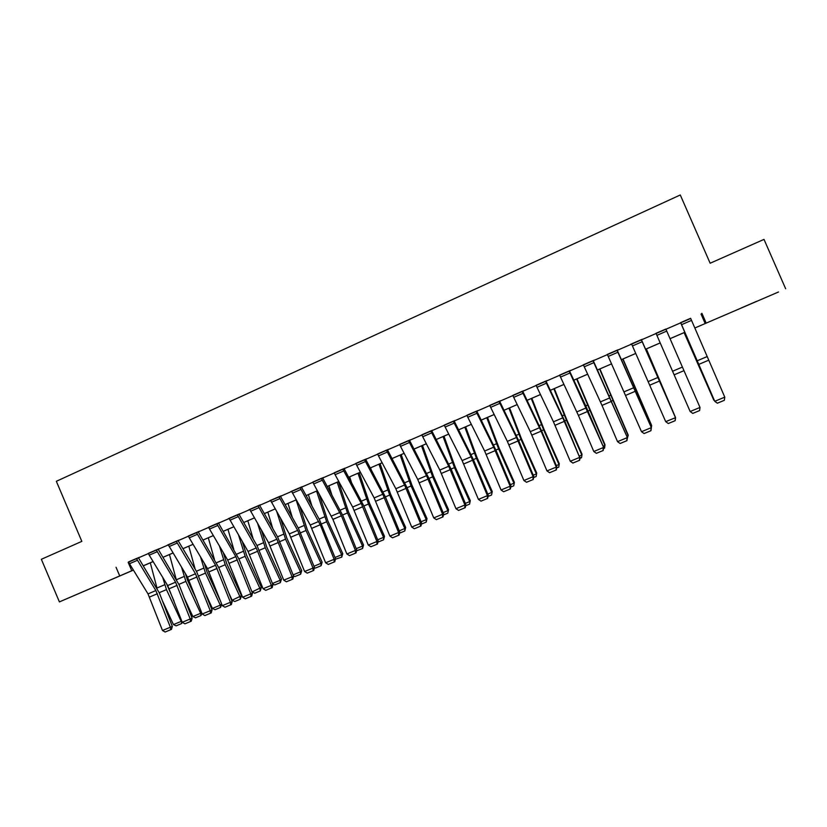 <?xml version="1.0" encoding="UTF-8"?>
<svg xmlns="http://www.w3.org/2000/svg" width="827" height="827" viewBox="0 0 827 827"><rect width="100%" height="100%" fill="white"/><g stroke="black" fill="none" stroke-linecap="round" stroke-linejoin="round"><path stroke-width="1.24" d="M89.037 589.165L108.595 580.771L89.037 589.165M756.54 301.348L740.672 308.213L756.54 301.348M778.517 291.983L694.794 328.019L778.517 291.983M148.478 563.569L143.34 565.844L148.498 563.611M133.426 570.113L59.399 601.901L133.385 570.051M690.721 318.488L128.65 562.102M138.481 557.832L148.395 553.542M158.236 549.273L168.315 544.91M178.156 540.641L188.411 536.196M198.253 531.926L208.683 527.409M218.535 523.14L229.141 518.539M239.003 514.27L249.785 509.597M259.647 505.328L270.615 500.562M280.477 496.293L291.642 491.455M301.504 487.186L312.854 482.265M322.716 477.985L334.263 472.982M344.125 468.713L355.868 463.616M365.73 459.347L377.681 454.168M387.543 449.888L399.689 444.626M409.551 440.357L421.904 435.002M431.766 430.722L444.326 425.285M454.188 421.005L466.966 415.464M476.828 411.195L489.822 405.561M499.684 401.291L512.895 395.564M522.747 391.295L536.185 385.465M546.037 381.195L559.703 375.272M569.555 371.013L583.448 364.986M593.29 360.717L607.421 354.597M617.262 350.328L631.632 344.104M641.473 339.835L656.08 333.508M665.931 329.239L680.693 322.84M690.648 318.343L680.611 322.644M665.869 329.084L656.018 333.353M642.279 339.256L630.577 344.321L631.57 343.949L665.714 421.656L675.576 417.645L641.401 339.69L642.279 339.256M617.893 352.25L608.238 356.427L607.338 354.401L616.994 350.214L651.376 427.693L617.2 350.183L618.162 349.759L607.359 354.442M593.827 362.671L584.265 366.806L583.366 364.79L592.928 360.644L627.404 437.638L593.228 360.572L594.179 360.158L583.386 364.841M569.989 372.987L560.52 377.091L559.621 375.086L569.09 370.982L603.669 447.49L585.929 406.222L569.483 370.858L570.434 370.455L559.641 375.127M546.389 383.211L537.002 387.274L536.103 385.279L545.479 381.206L562.773 417.852L579.655 457.372L564.893 421.367L545.975 381.051L546.905 380.647L536.123 385.32M523.005 393.332L513.712 397.353L512.812 395.368L522.095 391.347L541.096 431.187L556.271 467.079L556.86 466.914L541.737 431.167L522.685 391.15L523.615 390.747L512.833 395.42M499.849 403.359L490.649 407.339L489.739 405.375L498.939 401.384L516.503 437.493L533.105 476.683L533.787 476.486L518.798 440.884L499.611 401.147L500.531 400.754L489.76 405.416M476.91 413.293L467.793 417.242L466.883 415.278L476.001 411.329L493.698 447.18L510.166 486.214L510.931 485.966L496.086 450.508L476.765 411.05L477.675 410.657L466.904 415.33M454.188 423.124L445.153 427.042L444.244 425.088L453.279 421.181L471.101 456.762L487.434 495.642L488.292 495.363L473.571 460.039L454.385 421.419L454.126 420.86L455.026 420.467L444.213 425.109M431.673 432.872L422.731 436.749L421.822 434.816L430.764 430.929L448.72 466.273L464.919 504.987L465.859 504.677L451.273 469.488L431.963 431.136L431.704 430.588L432.593 430.195L421.842 434.857M409.375 442.528L400.516 446.363L399.606 444.44L408.466 440.595L426.546 475.68L442.61 514.239L443.634 513.898L429.172 478.843L409.747 440.76L409.489 440.212L410.378 439.83L399.627 444.481M387.284 452.09L378.508 455.894L377.598 453.982L386.374 450.177L404.568 485.004L420.509 523.419L421.605 523.036L407.277 488.116L387.739 450.301L387.481 449.754L388.359 449.371L377.608 454.013M365.4 461.569L356.706 465.332L355.786 463.43L364.49 459.667L382.798 494.246L398.614 532.505L399.792 532.092L385.589 497.306L365.927 459.75L365.668 459.202L366.537 458.83L355.806 463.471M343.712 470.956L335.1 474.688L334.18 472.796L342.802 469.064L361.223 503.405L376.916 541.509L378.166 541.054L364.087 506.413L344.321 469.105L344.921 468.196L334.201 472.827M322.23 480.26L313.691 483.96L312.771 482.079L321.31 478.378L341.406 515.779L355.414 550.431L356.747 549.945L342.791 515.438L322.912 478.388L323.512 477.479L312.792 482.11M300.873 487.237L290.722 491.641L291.569 491.3L310.249 525.042L325.642 562.784L335.514 558.763L319.356 519.47L301.7 487.579L302.289 486.679L300.873 487.237M279.764 496.386L269.705 500.748L270.553 500.407L289.326 533.922L304.605 571.509L314.477 567.487L298.433 528.36L280.673 496.686L281.252 495.797L279.764 496.386M258.851 505.452L248.886 509.773L249.723 509.442L268.599 542.719L283.754 580.161L293.626 576.14L277.707 537.168L259.843 505.71L260.412 504.832L258.851 505.452M238.124 514.435L228.242 518.715L229.079 518.384L248.048 551.444L263.089 588.741L272.962 584.72L257.156 545.892L239.199 514.663L239.758 513.784L238.124 514.435M217.687 525.527L209.531 529.063L208.611 527.233L216.767 523.687L235.819 556.633L250.777 593.848L252.473 593.217L239.106 559.352L218.741 523.532L219.289 522.654L208.621 527.254M197.343 534.335L189.249 537.839L188.329 536.02L196.423 532.516L215.558 565.234L230.413 602.304L232.18 601.642L218.917 567.901L198.459 532.319L199.007 531.441L188.339 536.041M177.05 540.91L167.436 545.076L168.243 544.745L187.502 577.143L202.191 614.006L212.053 609.985L196.599 571.622L178.353 541.023L178.901 540.165L177.05 540.91M157.182 551.723L149.232 555.165L148.312 553.366L156.262 549.924L175.582 582.198L190.21 618.978L192.112 618.265L179.077 584.782L158.433 549.655L158.97 548.797L148.322 553.387M137.365 560.303L129.488 563.714L128.567 561.926L136.445 558.504L155.858 590.571L170.372 627.217L172.336 626.473L159.415 593.104L138.688 558.215L139.215 557.367L128.578 561.936M59.399 601.901L41.35 559.29L81.832 541.375L56.339 481.304L680.28 194.976L710.145 263.234L764.003 239.396L785.65 288.747M116.038 567.25L119.708 575.892M701.896 313.299L706.144 323.026M143.298 565.782L153.109 561.554M173.019 552.994L163.043 557.295L173.008 552.974M182.932 548.694L193.084 544.311L182.943 548.714M203.008 540.031L213.345 535.576L203.018 540.052M223.259 531.306L233.783 526.768M254.416 517.898L243.717 522.509L254.406 517.878M264.32 513.598L275.215 508.905L264.33 513.619M285.129 504.625L296.211 499.849L285.139 504.646M306.124 495.569L317.403 490.711L306.135 495.59M327.316 486.441L338.791 481.49M360.376 472.207L348.705 477.241L360.365 472.186M382.167 462.81L370.289 467.937L382.146 462.789M404.145 453.341L392.06 458.54L404.134 453.31M414.038 449.051L426.329 443.748M448.741 434.113L436.232 439.499L448.72 434.092M458.613 429.823L471.338 424.344L458.623 429.844M481.221 420.075L494.164 414.503M517.216 404.589L504.046 410.264L517.206 404.558M540.476 394.551L527.078 400.33L540.465 394.531M563.962 384.431L550.337 390.303L563.952 384.41M573.804 380.162L587.666 374.186M597.507 369.938L611.608 363.859L597.518 369.958M621.439 359.621L635.787 353.429L621.449 359.642M660.215 342.926L645.618 349.221L660.194 342.905M670.035 338.667L684.766 332.309M684.777 332.34L670.046 338.688M587.677 374.207L573.814 380.182M494.174 414.523L481.231 420.106M426.339 443.768L414.048 449.071M338.801 481.51L327.327 486.462M233.793 526.789L223.269 531.327M153.119 561.574L143.309 565.802M701.027 314.022L705.173 323.512M128.164 562.308L131.762 570.754M691.527 320.369L681.582 324.67L680.683 322.602L690.628 318.292L724.783 397.146L714.838 401.271L717.381 403.214L724.349 400.289L717.402 403.173M681.582 324.67L714.786 401.374L680.631 322.685M714.786 401.374L717.381 403.214M724.349 400.289L724.783 397.146M684.115 332.619L713.825 400.196L684.187 332.588M714.466 400.63L714.208 400.041M665.849 329.043L700.004 407.432L699.611 410.574L692.737 413.417L699.611 410.574L700.004 407.432L690.163 411.515L692.726 413.397L690.163 411.515L655.997 333.302L665.849 329.043M631.549 343.908L641.297 339.68L675.463 417.614L675.111 420.705L668.288 423.527L675.111 420.705M675.152 420.705L675.576 417.645M665.714 421.656L668.288 423.527M608.238 356.427L641.514 431.704L651.159 427.704L650.839 430.753L644.088 433.555L650.839 430.753M650.921 430.743L651.376 427.693M641.514 431.704L644.088 433.555M674.997 416.322L646.249 348.953M675.277 416.953L646.332 348.911M650.808 426.37L651.676 426.008L622.824 359.052M651.211 428.799L651.593 425.347L623 358.97M584.265 366.806L601.994 405.395L617.531 441.649L627.093 437.69L626.804 440.719L620.116 443.489L626.804 440.719M626.928 440.688L627.404 437.638M617.531 441.649L620.116 443.489M626.845 436.325L628.179 435.767L599.616 369.059M627.238 438.744L628.189 435.064L599.895 368.935M560.52 377.091L578.393 415.392L593.796 451.511L603.265 447.572L603.007 450.581L596.381 453.32L603.007 450.581M603.162 450.539L603.669 447.49M593.796 451.511L596.381 453.32M537.002 387.274L553.449 421.811L570.279 461.27L579.655 457.372L579.427 460.35L572.873 463.068L579.427 460.35M579.624 460.288L580.151 457.248M570.279 461.27L572.873 463.068M513.712 397.353L530.293 431.642L546.978 470.935L556.271 467.079L556.075 470.025L549.583 472.713L556.075 470.025M556.313 469.953L556.86 466.914M546.978 470.935L549.583 472.713M490.649 407.339L507.354 441.38L523.904 480.508L533.105 476.683L532.95 479.608L526.51 482.275L532.95 479.608M533.219 479.526L533.787 476.486M523.904 480.508L526.51 482.275M467.793 417.242L484.632 451.025L501.048 489.998L510.166 486.214L510.032 489.108L503.653 491.745L510.032 489.108M510.342 489.005L510.931 485.966M501.048 489.998L503.653 491.745M603.11 446.177L604.899 445.433L576.636 378.962M604.578 448.141L605.002 444.699L604.578 448.141L603.483 448.596M576.998 378.807L605.002 444.699M579.593 455.935L581.846 455.005L566.433 420.168L553.852 388.783M581.557 457.682L582.032 454.24L581.557 457.682L579.965 458.344M554.317 388.587L566.691 419.537L582.032 454.24M556.313 465.611L558.99 464.495L543.618 429.833L531.285 398.521M558.752 467.141L559.279 463.689L558.752 467.141L556.664 468.01M531.844 398.283L543.959 429.172L559.279 463.689M533.239 475.194L536.361 473.892L521.02 439.406L508.936 408.156M536.144 476.517L536.723 473.065L536.144 476.517L533.58 477.582M509.566 407.876L521.444 438.713L536.723 473.065M510.393 484.684L513.929 483.206L498.629 448.896L486.772 417.707M513.753 485.811L514.384 482.337L513.753 485.811L510.714 487.072M487.506 417.397L499.146 448.162L514.384 482.337M445.153 427.042L462.128 460.577L478.409 499.384L487.434 495.642L487.33 498.516L481.014 501.131L487.33 498.516M487.672 498.392L488.292 495.363M478.409 499.384L481.014 501.131M487.754 494.081L491.703 492.437L476.445 458.303L464.826 427.177M491.569 495.011L492.241 491.538L491.569 495.011L488.064 496.458M465.632 426.825L477.034 457.527L492.241 491.538M422.731 436.749L439.819 470.046L455.966 508.698L464.919 504.987L464.846 507.83L458.582 510.424L464.846 507.83M465.219 507.706L465.859 504.677M455.966 508.698L458.582 510.424M465.322 503.395L469.684 501.586L454.457 467.617L443.065 436.553M469.581 504.129L470.305 500.655L469.581 504.129L465.622 505.773M443.965 436.17L455.129 466.81L470.305 500.655M400.516 446.363L417.728 479.422L433.741 517.919L442.61 514.239L442.569 517.061L436.367 519.635L442.569 517.061M442.972 516.916L443.634 513.898M433.741 517.919L436.367 519.635M443.107 512.626L447.862 510.641L432.666 476.838L421.512 445.846M447.789 513.164L448.565 509.68L447.789 513.164L443.396 514.994M422.494 445.433L433.431 476.011L448.565 509.68M378.508 455.894L395.833 488.716L411.722 527.057L420.509 523.419L420.488 526.21L414.348 528.753L420.488 526.21M420.933 526.055L421.605 523.036M411.722 527.057L414.348 528.753M421.088 521.765L426.246 519.625L411.081 485.987L400.144 455.057M426.205 522.116L426.246 519.625L427.021 518.632L426.205 522.116L421.367 524.122M401.209 454.602L411.918 485.129L427.021 518.632M356.706 465.332L374.145 497.926L389.91 536.113L398.614 532.505L398.624 535.276L392.536 537.798L398.624 535.276M399.09 535.1L399.792 532.092M389.91 536.113L392.536 537.798M371.116 469.488L370.558 467.824M399.276 530.82L404.817 528.525L389.682 495.053L378.973 464.195M404.806 530.996L404.817 528.525L405.675 527.502L404.806 530.996L399.534 533.177M380.11 463.699L390.602 494.153L405.675 527.502M335.1 474.688L352.653 507.044L368.284 545.086L376.916 541.509L376.947 544.249L370.92 546.75L376.947 544.249M377.453 544.073L378.166 541.054M368.284 545.086L370.92 546.75M351.434 482.296L349.645 476.838M377.66 539.804L383.573 537.343L368.48 504.036L357.988 473.24M383.604 539.783L383.573 537.343L384.503 536.289L383.604 539.783L377.908 542.15M359.197 472.713L369.473 503.116L384.503 536.289M313.691 483.96L332.909 519.377L346.864 553.976L355.414 550.431L355.476 553.149L349.501 555.63L355.476 553.149M356.013 552.953L356.747 549.945M346.864 553.976L349.501 555.63M291.559 491.269L300.025 487.61L320.225 524.752L334.108 559.269L334.191 561.967L328.267 564.428L334.191 561.967M334.759 561.76L335.514 558.763M325.642 562.784L328.267 564.428M270.543 500.387L278.926 496.748L297.668 530.376L312.988 568.035L313.102 570.713L307.241 573.142L313.102 570.713M313.702 570.485L314.477 567.487M304.605 571.509L307.241 573.142M249.713 509.411L258.024 505.814L276.869 539.214L292.065 576.708L292.21 579.365L286.39 581.784L292.21 579.365M292.83 579.138L293.626 576.14M283.754 580.161L286.39 581.784M229.069 518.364L237.297 514.797L256.246 547.96L271.328 585.32L271.494 587.956L265.725 590.344L271.494 587.956M272.145 587.708L272.962 584.72M263.089 588.741L265.725 590.344M209.531 529.063L227.694 560.086L242.611 597.239L250.777 593.848L250.974 596.453L245.257 598.82L250.974 596.453M251.646 596.205L252.473 593.217M242.611 597.239L245.257 598.82M189.249 537.839L207.505 568.656L222.318 605.664L230.413 602.304L230.619 604.888L224.954 607.235L230.619 604.888M231.333 604.62L232.18 601.642M222.318 605.664L224.954 607.235M168.232 544.735L176.254 541.251L195.482 573.752L210.223 610.677L210.461 613.241L204.848 615.567L210.461 613.241M211.195 612.962L212.053 609.985M202.191 614.006L204.848 615.567M149.232 555.165L167.674 585.557L182.25 622.286L190.21 618.978L190.468 621.532L184.907 623.837L190.468 621.532M191.233 621.242L192.112 618.265M182.25 622.286L184.907 623.837M331.72 494.505L328.919 485.769M356.241 548.694L362.526 546.078L347.474 512.936L337.189 482.203M362.588 548.508L362.526 546.078L363.539 545.003L362.588 548.508L356.53 550.823M338.481 481.655L348.539 511.985L363.539 545.003M312.017 506.217L308.368 494.629M335.007 557.512L341.665 554.741L326.644 521.765L316.565 491.093M341.758 557.14L341.665 554.741L342.75 553.645L341.758 557.14L335.39 559.248M318.819 493.295L327.781 520.783L342.75 553.645M292.344 517.506L288.003 503.416M313.981 566.247L320.99 563.332L306 530.51L296.128 499.911M321.103 565.709L320.99 563.332L322.137 562.205L321.103 565.709L315.356 568.087L314.446 567.622M299.694 506.103L307.22 529.497L322.137 562.205M272.734 528.422L267.824 512.12M293.13 574.899L300.49 571.839L285.542 539.173L276.818 511.748M300.635 574.196L300.49 571.839L301.721 570.682L300.635 574.196L294.939 576.564L293.492 575.819M280.549 518.353L286.824 538.139L301.721 570.682M253.207 539.018L247.811 520.741M272.465 583.48L280.177 580.285L265.26 547.763L257.662 523.574M280.353 582.611L280.177 580.285L281.469 579.096L280.353 582.611L274.709 584.958L272.641 583.914M261.415 530.138L266.614 546.699L281.469 579.096M252.028 591.967L261.394 587.428L260.247 590.954L254.644 593.269L251.739 591.336M233.762 549.335L227.973 529.301M260.247 590.954L260.029 588.648L245.154 556.282L238.538 534.986M242.311 541.509L246.58 555.196L261.394 587.428M232.129 600.226L241.505 595.698L240.306 599.224L234.754 601.518L232.129 600.226L228.707 592.804M214.41 559.403L208.301 537.777M240.306 599.224L240.068 596.939L225.223 564.727L219.465 546.037M223.259 552.519L226.712 563.611L241.505 595.698M221.719 604.144L220.54 607.421L215.041 609.695L212.405 608.424L206.15 594.892M195.172 569.234L188.804 546.182M212.405 608.424L220.282 605.157L205.468 573.101L200.475 556.778M220.54 607.421L220.282 605.157L221.657 603.989M204.29 563.218L207.019 571.953L220.768 601.705M201.933 613.334L200.951 615.546L195.492 617.81L192.856 616.539L184.028 597.497M176.058 578.869L169.473 554.524M192.856 616.539L200.651 613.303L185.879 581.402L181.558 567.219M200.951 615.546L200.651 613.303L201.612 612.518M185.393 573.618L187.502 580.223L197.146 601.053M129.488 563.714L148.012 593.9L162.485 630.484L170.372 627.217L170.651 629.74L165.142 632.024L170.651 629.74M171.437 629.44L172.336 626.473M162.485 630.484L165.142 632.024M182.333 622.328L181.516 623.599L176.11 625.843L173.463 624.592L162.299 600.547M157.058 588.328L150.297 562.784M173.463 624.592L181.206 621.377L166.465 589.63L162.733 577.411M181.516 623.599L181.733 620.953M166.578 583.759L174.052 601.167M707.013 356.633L697.14 360.82M708.584 360.241L698.701 364.428M682.389 367.085L672.609 371.24M683.95 370.672L674.17 374.817M666.738 331.1L656.896 335.359M658.003 377.432L648.316 381.547M659.564 381.009L649.877 385.113M642.197 341.727L632.448 345.944M633.854 387.687L624.251 391.76M635.415 391.233L625.822 395.306M635.487 390.913L636.17 390.623M633.172 385.671L633.906 385.361M609.933 397.839L600.423 401.87M611.494 401.364L601.994 405.395M611.67 401.012L612.704 400.568M609.344 395.792L610.46 395.316M586.24 407.897L576.822 411.887M587.801 411.401L578.393 415.392M562.773 417.852L553.449 421.811M564.334 421.346L555.01 425.295M539.524 427.724L530.293 431.642M541.096 431.187L531.854 435.105M516.503 437.493L507.354 441.38M518.064 440.946L508.915 444.823M493.698 447.18L484.632 451.025M495.259 450.612L486.193 454.447M588.069 411.009L589.455 410.419M585.743 405.819L587.242 405.189M564.696 420.902L566.433 420.168M562.37 415.754L564.241 414.958M541.551 430.712L543.618 429.833M539.214 425.595L541.458 424.644M518.612 440.429L521.02 439.406M516.275 435.343L518.88 434.237M495.89 450.053L498.629 448.896M493.554 444.998L496.51 443.737M471.101 456.762L462.128 460.577M472.662 460.174L463.689 463.978M473.385 459.595L476.445 458.303M471.049 454.561L474.347 453.155M448.72 466.273L439.819 470.046M450.281 469.664L441.38 473.426M451.087 469.043L454.457 467.617M448.741 464.04L452.39 462.489M426.546 475.68L417.728 479.422M428.097 479.06L419.289 482.792M428.986 478.399L432.666 476.838M426.649 473.426L430.619 471.741M404.568 485.004L395.833 488.716M406.129 488.364L397.394 492.065M407.101 487.682L411.081 485.987M404.754 482.73L409.055 480.9M382.798 494.246L374.145 497.926M384.359 497.585L375.706 501.255M385.403 496.872L389.682 495.053M383.056 491.951L387.687 489.987M361.223 503.405L352.653 507.044M362.784 506.724L354.204 510.362M363.911 505.969L368.48 504.036M361.564 501.079L366.506 498.981M339.845 512.482L331.348 516.089M341.406 515.779L332.909 519.377M318.664 521.475L310.249 525.042M320.225 524.752L311.8 528.319M300.935 489.481L292.479 493.14M297.668 530.376L289.326 533.922M299.229 533.653L290.887 537.178M279.846 498.619L271.463 502.247M276.869 539.214L268.599 542.719M278.42 542.46L270.15 545.965M258.934 507.664L250.633 511.262M256.246 547.96L248.048 551.444M257.807 551.196L249.609 554.669M238.217 516.637L229.989 520.204M235.819 556.633L227.694 560.086M237.37 559.848L229.244 563.29M215.558 565.234L207.505 568.656M217.108 568.428L209.055 571.839M195.482 573.752L187.502 577.143M197.033 576.936L189.052 580.316M177.174 543.07L169.153 546.544M175.582 582.198L167.674 585.557M177.133 585.371L169.225 588.721M342.605 514.994L347.474 512.936M340.259 510.135L345.51 507.902M321.496 523.946L326.644 521.765M319.15 519.108L324.711 516.741M300.583 532.805L306 530.51M298.227 527.988L304.088 525.507M279.846 541.592L285.542 539.173M277.5 536.806L283.651 534.19M259.306 550.296L265.26 547.763M256.949 545.531L263.389 542.801M238.941 558.918L245.154 556.282M236.584 554.193L243.303 551.33M218.752 567.477L225.223 564.727M216.395 562.763L223.393 559.796M198.738 575.954L205.468 573.101M196.381 571.271L203.649 568.18M178.911 584.358L185.879 581.402M176.554 579.696L184.08 576.491M155.858 590.571L148.012 593.9M157.409 593.724L149.563 597.042M159.249 592.68L166.465 589.63M156.975 588.018L164.687 584.741"/></g></svg>
